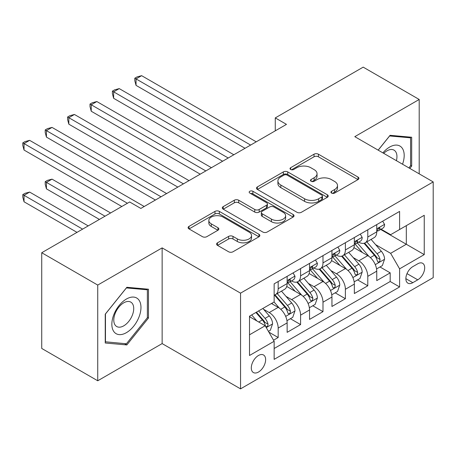 <?xml version="1.0" encoding="UTF-8"?>
<svg xmlns="http://www.w3.org/2000/svg" width="456" height="456" viewBox="0 0 456 456"><rect width="100%" height="100%" fill="white"/><g stroke="black" fill="none" stroke-linecap="round" stroke-linejoin="round"><path stroke-width="0.68" d="M331.558 193.082A2.177 1.254 0 0 0 334.636 193.082L358 179.596A3.112 1.795 0 0 0 358.912 178.325A3.112 1.795 0 0 0 358 177.059L318.419 154.208A3.112 1.795 0 0 0 314.024 154.208L290.66 167.694A2.177 1.254 0 0 0 290.022 168.583A2.177 1.254 0 0 0 290.66 169.472A2.177 1.254 0 0 0 293.738 169.472L296.759 167.728A9.952 5.746 0 0 1 310.832 167.728L314.133 169.632A9.952 5.746 0 0 1 317.045 173.69A9.952 5.746 0 0 1 314.133 177.755L311.112 179.499A2.177 1.254 0 0 0 310.473 180.388A2.177 1.254 0 0 0 311.112 181.277A2.177 1.254 0 0 0 314.19 181.277L317.211 179.533A9.952 5.746 0 0 1 331.284 179.533L334.584 181.437A9.952 5.746 0 0 1 337.497 185.501A9.952 5.746 0 0 1 334.584 189.559L331.558 191.309A2.177 1.254 0 0 0 330.919 192.193A2.177 1.254 0 0 0 331.558 193.082L331.558 191.309M258.466 372.05A10.14 5.854 120 0 0 265.09 363.113A10.14 5.854 120 0 0 263.534 354.99A10.14 5.854 120 0 0 258.466 355.492A10.14 5.854 120 0 0 251.843 364.424A10.14 5.854 120 0 0 253.399 372.552A10.14 5.854 120 0 0 258.466 372.05M217.495 242.82A3.112 1.795 0 0 0 216.583 244.085A3.112 1.795 0 0 0 217.495 245.356L228.598 251.769A3.112 1.795 0 0 0 232.993 251.769L258.94 236.789A3.112 1.795 0 0 0 259.852 235.518A3.112 1.795 0 0 0 258.94 234.247L219.359 211.396A3.112 1.795 0 0 0 214.964 211.396L189.018 226.375A3.112 1.795 0 0 0 188.106 227.647A3.112 1.795 0 0 0 189.018 228.918L202.43 236.658A3.112 1.795 0 0 0 206.83 236.658L217.934 230.251A3.112 1.795 0 0 0 218.84 228.98A3.112 1.795 0 0 0 217.934 227.709L211.282 223.867A8.316 4.805 0 0 1 208.842 220.476A8.316 4.805 0 0 1 213.978 216.036A8.316 4.805 0 0 1 223.047 217.079L249.101 232.121A8.316 4.805 0 0 1 251.535 235.518A8.316 4.805 0 0 1 246.4 239.953A8.316 4.805 0 0 1 237.337 238.915L232.993 236.407A3.112 1.795 0 0 0 228.598 236.407L217.495 242.82L217.495 245.356M162.136 247.887L97.732 285.068L41.73 252.732L41.73 348.447L97.732 380.777L162.136 343.596L240.546 388.86L240.546 293.151L162.136 247.887L162.136 343.596M419.201 173.839L419.201 99.471L354.796 136.657L433.2 181.921L240.546 293.151M419.201 99.471L363.193 67.14L275.27 117.904L275.27 130.838M41.73 252.732L129.658 201.968L140.858 208.438L286.471 124.368L275.27 117.904M296.981 212.285A3.112 1.795 0 0 0 301.382 212.285L327.328 197.305A3.112 1.795 0 0 0 328.234 196.034A3.112 1.795 0 0 0 327.328 194.763L287.747 171.918A3.112 1.795 0 0 0 283.347 171.918L257.401 186.897A3.112 1.795 0 0 0 256.489 188.163A3.112 1.795 0 0 0 257.401 189.434L296.981 212.285M250.686 193.555A2.177 1.254 0 0 1 252.892 193.863L252.892 191.275L293.134 214.508A3.112 1.795 0 0 1 294.046 215.779A3.112 1.795 0 0 1 293.134 217.045L267.188 232.024A3.112 1.795 0 0 1 262.787 232.024L223.212 209.173L223.212 206.636A3.112 1.795 0 0 0 222.3 207.907A3.112 1.795 0 0 0 223.212 209.173M223.212 206.636L234.316 200.224A3.112 1.795 0 0 1 238.71 200.224L254.761 209.492A3.112 1.795 0 0 0 259.162 209.492L266.526 205.24A3.112 1.795 0 0 0 267.438 203.969A3.112 1.795 0 0 0 266.526 202.703L249.814 193.053A2.177 1.254 0 0 1 249.175 192.164A2.177 1.254 0 0 1 250.521 191.001A2.177 1.254 0 0 1 252.892 191.275M273.532 340.199L278.177 337.514L268.886 332.15M263.596 309.305L269.217 312.554A12.671 7.319 60 0 1 278.177 328.075L287.143 322.899L287.143 332.344L300.584 324.581L290.386 318.698M285.998 296.372L291.623 299.62A12.671 7.319 60 0 1 300.584 315.142L309.544 309.966L309.544 319.411L322.985 311.647L312.793 305.765M308.398 283.438L314.024 286.687A12.671 7.319 60 0 1 322.985 302.208L331.945 297.033L331.945 306.472L345.386 298.714L335.194 292.832M330.799 270.505L336.425 273.754A12.671 7.319 60 0 1 345.386 289.275L354.346 284.099L354.346 293.539L367.787 285.781L367.787 276.342A12.671 7.319 -120 0 0 358.826 260.821L353.2 257.572M357.595 279.898L367.787 285.781M287.143 322.899A12.671 7.319 -120 0 0 278.177 307.378L271.457 303.502M309.544 309.966A12.671 7.319 -120 0 0 300.584 294.445L286.727 286.448M331.945 297.033A12.671 7.319 -120 0 0 322.985 281.512L309.128 273.514M354.346 284.099A12.671 7.319 -120 0 0 345.386 268.578L331.529 260.581M417.742 263.796L412.817 266.64A9.821 5.671 120 0 0 406.399 275.293A9.821 5.671 120 0 0 407.903 283.165A9.821 5.671 120 0 0 412.817 282.674L417.742 279.83A9.821 5.671 120 0 0 424.16 271.177A9.821 5.671 120 0 0 422.655 263.306A9.821 5.671 120 0 0 417.742 263.796M240.546 388.86L433.2 277.636L433.2 181.921M249.506 334.801L265.187 325.744L274.147 341.265L274.147 359.374L399.598 286.944L399.598 268.84L390.638 253.319L375.601 244.638M274.147 341.265L249.506 355.492L249.506 316.173L274.147 301.946L274.147 283.837L399.598 211.413L399.598 229.522L424.24 215.295L424.24 254.613L399.598 268.84M291.504 280.924L291.623 280.993A12.671 7.319 60 0 0 297.956 281.62L306.916 276.45A12.671 7.319 -120 0 0 309.544 270.647L309.544 263.403M313.905 267.991L314.024 268.06A12.671 7.319 60 0 0 320.357 268.687L329.317 263.517A12.671 7.319 -120 0 0 331.945 257.714L331.945 250.469M336.306 255.058L336.425 255.126A12.671 7.319 60 0 0 342.758 255.753L351.718 250.583A12.671 7.319 -120 0 0 354.346 244.781L354.346 237.536M274.147 348.509L390.188 281.512L390.188 272.848L376.747 280.605L376.747 271.166A12.671 7.319 -120 0 0 367.787 255.645L353.936 247.648M358.707 242.125L358.826 242.193A12.671 7.319 -120 0 0 365.165 242.82A12.671 7.319 -120 0 0 367.787 237.023L367.787 229.778M365.165 242.82L374.125 237.65A12.671 7.319 -120 0 0 376.747 231.847L376.747 224.603M278.177 281.512L278.177 288.756A12.671 7.319 60 0 1 275.555 294.559A12.671 7.319 60 0 1 274.147 295.066M275.555 294.559L284.515 289.383A12.671 7.319 -120 0 0 287.143 283.581L287.143 276.336M300.584 268.578L300.584 275.823A12.671 7.319 60 0 1 297.956 281.62M322.985 255.645L322.985 262.89A12.671 7.319 60 0 1 320.357 268.687M345.386 242.712L345.386 249.956A12.671 7.319 60 0 1 342.758 255.753M345.386 289.275L345.386 298.714M322.985 302.208L322.985 311.647M300.584 315.142L300.584 324.581M278.177 328.075L278.177 337.514M265.187 325.744L249.506 316.692M390.638 253.319L406.319 244.262L406.319 225.64L424.24 215.295M380.663 229.453L424.24 254.613M381.113 229.191L390.638 234.692L399.598 229.522M97.732 285.068L97.732 380.777M379.996 266.965L390.188 272.848M390.188 281.512L399.598 286.944M409.807 168.418L411.694 166.07L411.694 137.25L390.074 135.318L378.155 150.144M105.239 343.003L126.853 344.935L148.474 318.043L148.474 289.218L126.853 287.286L105.239 314.178L105.239 343.003M410.577 165.425L411.694 166.07M147.356 317.393L148.474 318.043M124.573 343.613L126.853 344.935M332.43 193.39L334.584 192.147A9.952 5.746 0 0 0 337.497 188.083L337.497 185.501M317.045 173.69L317.045 176.278A9.952 5.746 0 0 1 314.133 180.342L311.978 181.585M357.96 179.618L318.419 156.79A3.112 1.795 0 0 0 314.024 156.79L291.532 169.78M327.283 197.328L287.747 174.5A3.112 1.795 0 0 0 283.347 174.5L257.44 189.457M321.828 196.924A2.177 1.254 0 0 0 322.466 196.034A2.177 1.254 0 0 0 321.828 195.145L287.086 175.087A2.177 1.254 0 0 0 284.008 175.087L280.822 176.928A9.952 5.746 0 0 0 277.904 180.992A9.952 5.746 0 0 0 280.822 185.056L304.568 198.765A9.952 5.746 0 0 0 318.641 198.765L321.828 196.924L321.828 199.511A2.177 1.254 0 0 0 322.466 198.622L322.466 196.034M277.904 180.992L277.904 183.58A9.952 5.746 0 0 0 280.822 187.638L280.822 185.056M321.828 199.511L318.641 201.352A9.952 5.746 0 0 1 304.568 201.352L280.822 187.638M223.252 209.201L234.316 202.812L234.316 200.224M267.438 203.969L267.438 206.557A3.112 1.795 0 0 1 266.526 207.828L259.162 212.08A3.112 1.795 0 0 1 254.761 212.08L238.71 202.812A3.112 1.795 0 0 0 234.316 202.812M252.892 193.863L293.094 217.067M271.417 219.108A8.316 4.805 0 0 0 280.486 220.151A8.316 4.805 0 0 0 285.621 215.711A8.316 4.805 0 0 0 283.182 212.319L274.005 207.018A3.112 1.795 0 0 0 269.604 207.018L262.24 211.27A3.112 1.795 0 0 0 261.328 212.542A3.112 1.795 0 0 0 262.24 213.807L271.417 219.108L271.417 221.696A8.316 4.805 0 0 0 280.486 222.739A8.316 4.805 0 0 0 285.621 218.299L285.621 215.711M261.328 212.542L261.328 215.124A3.112 1.795 0 0 0 262.24 216.395L262.24 213.807M271.417 221.696L262.24 216.395M251.535 235.518L251.535 238.106A8.316 4.805 0 0 1 246.4 242.541A8.316 4.805 0 0 1 237.337 241.498L232.993 238.995A3.112 1.795 0 0 0 228.598 238.995L217.535 245.379M208.842 220.476L208.842 223.058A8.316 4.805 0 0 0 211.282 226.455L211.282 223.867M217.888 230.274L211.282 226.455M258.9 236.812L219.359 213.984A3.112 1.795 0 0 0 214.964 213.984L189.058 228.94M376.559 268.949L382.35 265.603L384.585 259.139A8.396 4.845 -120 0 0 381.319 251.256L371.081 239.406M369.029 256.466L357.333 242.923M362.377 252.521L355.583 244.661A20.115 11.617 -120 0 0 354.962 243.96M136.042 137.108L200.218 174.163L91.24 111.241L91.24 104.777L96.837 101.54L211.424 167.7M364.019 243.276L374.376 255.263A8.396 4.845 60 0 1 377.368 261.049L377.978 262.04L379.113 261.881L379.871 260.957L380.053 259.492A8.396 4.845 -120 0 0 377.061 253.713L366.823 241.862M364.629 243.082L375.755 255.958A4.275 2.468 60 0 1 376.833 257.634L380.053 259.492M382.687 221.177L384.585 224.477A8.396 4.845 60 0 1 382.852 228.188L378.594 230.645A8.396 4.845 -120 0 0 380.053 228.712L379.877 227.966L378.828 228.177L377.368 230.263A8.396 4.845 60 0 1 376.747 231.46M250.623 145.065L136.042 78.911L141.639 75.673L256.226 141.827M377.026 231.038L377.061 231.038A8.396 4.845 -120 0 0 378.594 230.645M245.026 148.297L136.042 85.375L136.042 78.911L134.811 78.198L137.051 76.904L141.639 75.673M136.042 85.375L134.811 80.786L134.811 78.198M402.534 164.217A20.594 11.89 120 0 0 389.629 147.066A20.594 11.89 120 0 0 382.886 152.874M396.401 160.677A14.096 8.14 120 0 0 394.024 150.144A14.096 8.14 120 0 0 386.979 150.839A14.096 8.14 120 0 0 383.718 153.353M378.201 150.172L389.629 135.956L410.577 137.826L410.577 165.75L408.867 167.876M409.186 137.022L410.577 137.826M139.017 316.977A20.594 11.89 120 0 0 133.688 297.084A20.594 11.89 120 0 0 113.8 314.725A20.594 11.89 120 0 0 119.13 334.613A20.594 11.89 120 0 0 139.017 316.977M132.388 315.09A14.096 8.14 120 0 0 130.804 302.111A14.096 8.14 120 0 0 115.123 313.551A14.096 8.14 120 0 0 116.707 326.53A14.096 8.14 120 0 0 132.388 315.09M105.461 341.909L105.461 313.979L126.409 287.924L147.356 289.794L147.356 317.724L126.409 343.778L105.239 341.778M145.966 288.996L147.356 289.794M354.158 281.882L359.944 278.536L362.184 272.072A8.396 4.845 -120 0 0 358.918 264.189L348.68 252.339M346.628 269.399L334.932 255.856M339.971 265.455L333.182 257.594A20.115 11.617 -120 0 0 332.561 256.893M113.641 150.041L177.817 187.097L68.833 124.174L68.833 117.711L74.436 114.473L189.023 180.633M341.618 256.209L351.969 268.196A8.396 4.845 60 0 1 354.967 273.982L355.577 274.974L356.712 274.814L357.47 273.891L357.652 272.431A8.396 4.845 -120 0 0 354.66 266.646L344.422 254.796M342.228 256.015L353.354 268.897A4.275 2.468 60 0 1 354.432 270.568L357.652 272.431M331.757 294.815L337.543 291.469L339.783 285.006A8.396 4.845 -120 0 0 336.517 277.123L326.279 265.272M324.227 282.332L312.531 268.789M317.57 278.388L310.781 270.528A20.115 11.617 -120 0 0 310.16 269.827M91.24 162.974L155.416 200.03L46.432 137.108L46.432 130.644L52.035 127.406L166.617 193.566M319.217 269.143L329.568 281.13A8.396 4.845 60 0 1 332.561 286.915L333.176 287.907L334.311 287.747L335.069 286.83L335.251 285.365A8.396 4.845 -120 0 0 332.259 279.579L322.022 267.729M319.827 268.949L330.948 281.831A4.275 2.468 60 0 1 332.031 283.501L335.251 285.365M309.356 307.749L315.142 304.403L317.382 297.939A8.396 4.845 -120 0 0 314.11 290.056L303.878 278.206M301.826 295.266L290.13 281.722M295.169 291.321L288.38 283.461A20.115 11.617 -120 0 0 287.759 282.76M68.833 175.913L121.815 206.5L24.031 150.041L24.031 143.577L29.634 140.345L144.216 206.5M296.816 282.076L307.167 294.063A8.396 4.845 60 0 1 310.16 299.848L310.77 300.84L311.904 300.681L312.668 299.763L312.85 298.298A8.396 4.845 -120 0 0 309.858 292.513L299.62 280.662M297.426 281.882L308.547 294.764A4.275 2.468 60 0 1 309.624 296.434L312.85 298.298M286.949 320.682L292.741 317.336L294.981 310.872A8.396 4.845 -120 0 0 291.709 302.989L281.477 291.139M279.425 308.199L274.067 301.992M272.768 304.255L271.896 303.246M110.614 212.963L52.035 179.145L46.432 182.377L46.432 188.847L99.414 219.433M274.415 295.009L284.766 306.996A8.396 4.845 60 0 1 287.759 312.782L288.369 313.779L289.503 313.614L290.267 312.696L290.449 311.231A8.396 4.845 -120 0 0 287.457 305.446L277.219 293.596M275.025 294.815L286.146 307.697A4.275 2.468 60 0 1 287.223 309.367L290.449 311.231M46.432 188.847L45.201 184.252L45.201 181.665L105.011 216.195M45.201 181.665L47.441 180.371L52.035 179.145M360.28 234.11L362.184 237.411A8.396 4.845 60 0 1 360.445 241.121L356.193 243.578A8.396 4.845 -120 0 0 357.652 241.646L357.475 240.899L356.427 241.11L354.967 243.196A8.396 4.845 60 0 1 354.346 244.393M228.222 157.998L113.641 91.844L119.238 88.606L233.825 154.761M354.625 243.971L354.66 243.971A8.396 4.845 -120 0 0 356.193 243.578M222.625 161.23L113.641 98.308L113.641 91.844L112.41 91.132L114.65 89.838L119.238 88.606M113.641 98.308L112.41 93.719L112.41 91.132M337.879 247.044L339.783 250.344A8.396 4.845 60 0 1 338.044 254.055L333.792 256.511A8.396 4.845 -120 0 0 335.251 254.579L335.075 253.832L334.026 254.043L332.561 256.13A8.396 4.845 60 0 1 331.945 257.326M205.821 170.932L90.003 104.065L92.243 102.771L96.837 101.54M332.224 256.905L332.259 256.905A8.396 4.845 -120 0 0 333.792 256.511M91.24 111.241L90.003 106.653L90.003 104.065M315.478 259.977L317.382 263.277A8.396 4.845 60 0 1 315.643 266.988L311.385 269.445A8.396 4.845 -120 0 0 312.85 267.512L312.673 266.771L311.625 266.977L310.16 269.063A8.396 4.845 60 0 1 309.544 270.26M183.42 183.865L67.602 116.998L69.842 115.704L74.436 114.473M309.823 269.838L309.858 269.838A8.396 4.845 -120 0 0 311.385 269.445M68.833 124.174L67.602 119.586L67.602 116.998M293.077 272.91L294.981 276.211A8.396 4.845 60 0 1 293.242 279.921L288.984 282.378A8.396 4.845 -120 0 0 290.449 280.446L290.272 279.705L289.224 279.91L287.759 282.002A8.396 4.845 60 0 1 287.143 283.193M161.019 196.798L45.201 129.931L47.441 128.638L52.035 127.406M287.422 282.777L287.457 282.771A8.396 4.845 -120 0 0 288.984 282.378M46.432 137.108L45.201 132.519L45.201 129.931M268.436 331.369L270.34 330.269L272.58 323.806A8.396 4.845 -120 0 0 269.308 315.922L262.867 308.461M256.848 320.933L251.666 314.925M250.367 317.188L249.506 316.19M88.213 225.897L29.634 192.079L24.031 195.31L24.031 201.78L77.013 232.366M255.919 312.468L262.365 319.93A8.396 4.845 60 0 1 265.358 325.715L265.968 326.713L267.102 326.553L267.86 325.63L268.048 324.165A8.396 4.845 -120 0 0 265.056 318.379L258.609 310.918M256.437 312.172L263.745 320.631A4.275 2.468 60 0 1 264.822 322.301L268.048 324.165M24.031 201.78L22.8 197.186L22.8 194.598L82.61 229.134M22.8 194.598L25.04 193.304L29.634 192.079M127.418 203.262L22.8 142.865L25.04 141.571L29.634 140.345M24.031 150.041L22.8 145.453L22.8 142.865M269.217 312.554L278.177 307.378M291.623 299.62L300.584 294.445M314.024 286.687L322.985 281.512M336.425 273.754L345.386 268.578M358.826 260.821L367.787 255.645M367.787 237.023L376.747 231.847M278.177 288.756L287.143 283.581M300.584 275.823L309.544 270.647M322.985 262.89L331.945 257.714M345.386 249.956L354.346 244.781M367.787 276.342L376.747 271.166M407.003 273.628L417.742 279.83M405.868 278.667L412.817 282.674M334.584 192.147L334.584 189.559M311.112 181.277L311.112 179.499M314.133 180.342L314.133 177.755M290.66 169.472L290.66 167.694M314.024 156.79L314.024 154.208M318.419 156.79L318.419 154.208M358 179.596L358 177.059M257.401 189.434L257.401 186.897M283.347 174.5L283.347 171.918M287.747 174.5L287.747 171.918M327.328 197.305L327.328 194.763M304.568 201.352L304.568 198.765M318.641 201.352L318.641 198.765M238.71 202.812L238.71 200.224M254.761 212.08L254.761 209.492M259.162 212.08L259.162 209.492M266.526 207.828L266.526 205.24M293.134 217.045L293.134 214.508M228.598 238.995L228.598 236.407M232.993 238.995L232.993 236.407M237.337 241.498L237.337 238.915M217.934 230.251L217.934 227.709M189.018 228.918L189.018 226.375M214.964 213.984L214.964 211.396M219.359 213.984L219.359 211.396M258.94 236.789L258.94 234.247M375.277 264.64L384.533 259.299M377.061 253.713L381.319 251.256M370.369 257.577L374.376 255.263M384.533 224.38L376.747 228.872M378.97 228.085L380.053 228.712M352.876 277.573L362.132 272.232M354.66 266.646L358.918 264.189M347.968 270.511L351.969 268.196M330.475 290.506L339.731 285.165M332.259 279.579L336.517 277.123M325.567 283.444L329.568 281.13M308.074 303.44L317.325 298.099M309.858 292.513L314.11 290.056M303.166 296.377L307.167 294.063M285.673 316.378L294.924 311.032M287.457 305.446L291.709 302.989M280.765 309.31L284.766 306.996M362.132 237.314L354.346 241.805M356.569 241.019L357.652 241.646M339.731 250.247L331.945 254.739M334.168 253.952L335.251 254.579M317.325 263.18L309.544 267.672M311.767 266.885L312.85 267.512M294.924 276.114L287.143 280.605M289.366 279.819L290.449 280.446M266.253 327.59L272.523 323.965M265.056 318.379L269.308 315.922M258.74 322.022L262.365 319.93"/></g></svg>
